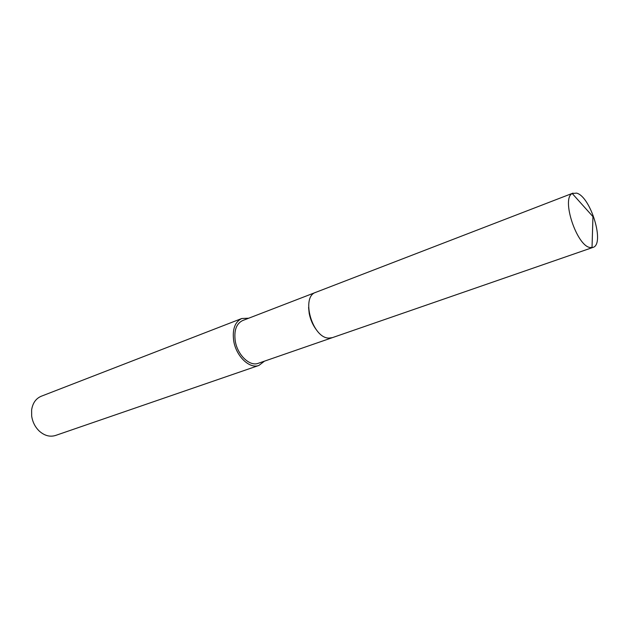 <?xml version="1.0" encoding="UTF-8"?>
<svg xmlns="http://www.w3.org/2000/svg" width="629" height="629" viewBox="0 0 629 629"><rect width="100%" height="100%" fill="white"/><g stroke="black" fill="none" stroke-linecap="round" stroke-linejoin="round"><path stroke-width="0.94" d="M308.58 307.408L309.209 313.494C310.522 320.027 313.116 325.736 316.992 330.618M315.53 292.438L242.613 320.562C236.331 323.636 233.878 330.437 235.246 340.957C237.392 354.937 249.76 366.77 258.252 363.31L332.104 337.742M248.738 318.203L241.772 318.51L41.223 396.254C35.869 398.542 32.669 403.118 31.623 409.966L31.662 415.989C32.566 422.059 35.138 427.122 39.383 431.179C44.604 435.74 49.998 437.171 55.564 435.457L258.936 365.425L264.455 361.164M241.772 318.51C234.892 321.883 232.203 329.337 233.705 340.871C236.056 356.226 249.634 369.199 258.936 365.425M590.065 247.519L592.903 247.433C605.263 244.445 590.655 196.311 576.526 193.111L572.225 193.52C561.131 198.599 576.707 245.908 590.065 247.519M573.027 193.111L315.821 292.32C300.52 296.668 312.401 338.347 328.959 338.087L332.403 337.639L592.903 247.433M572.225 193.52L592.943 216.62L592.031 247.637"/></g></svg>
